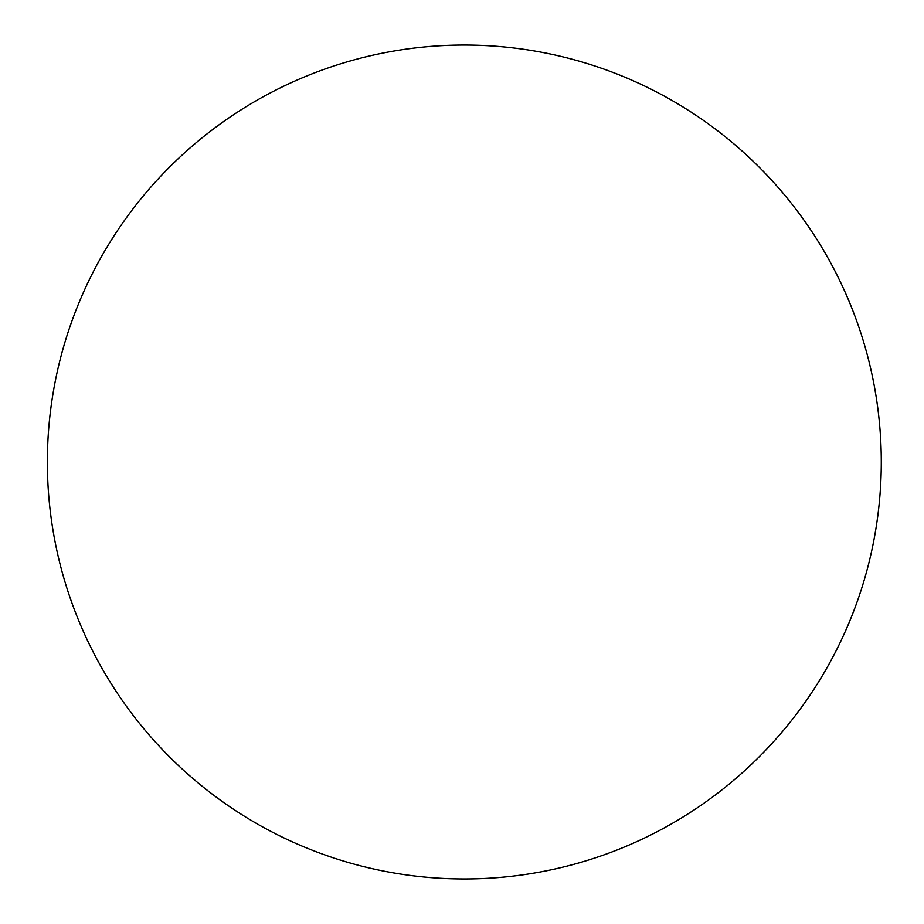 <?xml version="1.0" encoding="UTF-8"?>
<svg xmlns="http://www.w3.org/2000/svg" width="924" height="924" viewBox="0 0 924 924"><rect width="100%" height="100%" fill="white"/><g stroke="black" fill="none" stroke-linecap="round" stroke-linejoin="round"><path stroke-width="1.39" d="M47.367 462A416.967 416.967 0 0 1 672.811 100.901A416.967 416.967 0 0 1 672.811 823.099A416.967 416.967 0 0 1 47.367 462"/></g></svg>
